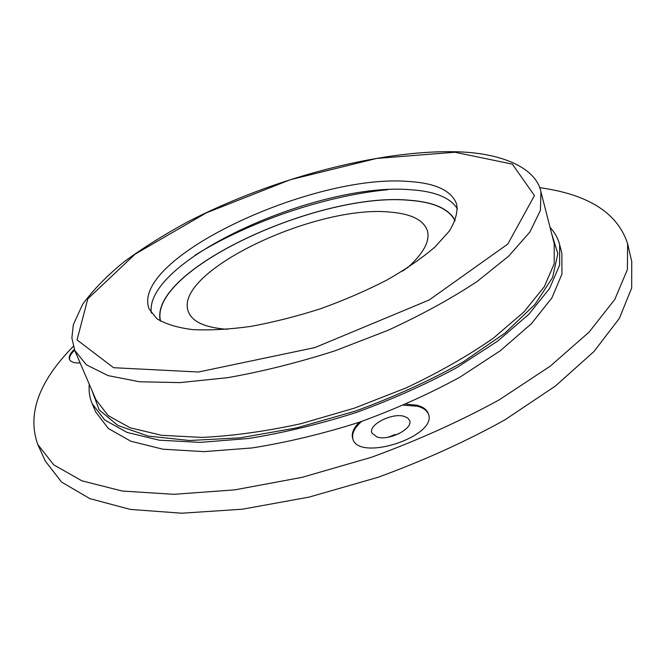 <?xml version="1.0" encoding="UTF-8"?>
<svg xmlns="http://www.w3.org/2000/svg" width="665" height="665" viewBox="0 0 665 665"><rect width="100%" height="100%" fill="white"/><g stroke="black" fill="none" stroke-linecap="round" stroke-linejoin="round"><path stroke-width="1" d="M151.337 313.057C143.573 260.389 318.826 181.404 411.02 189.774C434.968 191.354 450.438 197.713 457.437 208.852M550.038 227.347C554.76 232.426 557.96 238.186 559.647 244.637L561.875 253.431L561.933 274.105L551.917 297.853L531.318 323.797L500.338 350.721L459.956 377.163C428.925 394.079 395.376 409.108 359.3 422.242C322.7 433.854 286.947 442.416 252.043 447.944L203.914 451.635L162.933 449.207L130.789 441.219L108.362 428.509L95.793 412.101L92.194 403.771C89.592 397.637 88.62 391.111 89.26 384.212M559.647 244.637L559.622 265.069L549.498 288.602L528.766 314.354L497.62 341.137L457.046 367.487C425.891 384.378 392.209 399.407 356.008 412.574C319.283 424.228 283.431 432.873 248.444 438.509L200.223 442.383L159.201 440.172L127.065 432.416L104.679 419.947L92.194 403.771M408.551 181.478C435.7 183.099 451.751 190.697 456.697 204.271C457.886 212.127 455.425 221.054 449.34 231.046L435.06 246.931C422.134 258.037 406.107 269.059 386.972 279.998C366.39 290.613 344.287 300.181 320.646 308.71C296.715 316.374 273.365 322.284 250.58 326.432C228.743 329.433 209.317 330.488 192.31 329.574C177.081 327.587 165.253 323.946 156.815 318.66L149.126 308.976C129.608 258.294 313.223 173.224 408.551 181.478M160.323 320.996C148.237 269.948 320.065 191.154 409.956 200.281C433.962 202.094 449.033 208.868 455.168 220.622M194.862 255.36C248.136 221.91 325.135 195.701 387.753 189.691M539.614 187.663C588.334 194.346 617.669 213.033 627.619 243.731L631.75 261.578L631.675 288.028L619.373 318.36L593.978 351.519L555.483 385.974L504.951 419.831C465.957 441.485 423.647 460.637 378.036 477.295L309.175 497.088L242.426 509.207L181.728 513.214L130.207 509.398L89.858 498.625L61.596 482.1L45.403 461.186L37.789 444.528C26.941 414.137 38.778 381.427 73.3 346.407M80.141 362.99C74.264 363.156 70.723 361.976 69.509 359.433C68.503 356.756 70.116 353.423 74.339 349.433M406.107 404.145L416.839 405.218C423.123 406.805 426.98 409.682 428.418 413.846C438.027 436.331 358.31 462.383 352.733 438.626C351.211 433.572 353.423 428.102 359.358 422.225M627.619 243.731L627.378 269.599L614.817 299.4L589.099 332.101L550.188 366.207L499.182 399.856C459.839 421.435 417.196 440.596 371.245 457.345L301.927 477.379L234.803 489.856L173.864 494.319L122.227 491.036L81.895 480.82L53.765 464.868L37.789 444.528M388.044 437.221L399.1 433.605M403.622 405.218L417.146 406.19C423.164 407.703 426.972 410.421 428.559 414.345M352.916 439.108C351.627 433.563 354.512 427.686 361.569 421.469M377.105 437.055C389.058 441.053 413.298 428.676 409.632 420.563L407.703 417.977L404.012 416.315C391.893 412.624 368.235 424.752 371.81 432.948L377.105 437.055M69.692 359.807C69.002 357.172 70.656 353.963 74.646 350.197M227.314 329.316C205.352 327.687 192.393 321.885 188.453 311.927C171.994 271.827 317.38 203.548 391.377 212.235C411.577 214.022 423.572 220.14 427.346 230.597C430.297 240.896 423.572 253.398 407.163 268.095M402.125 271.262L405.525 269.134M160.556 321.129C147.938 270.206 319.915 191.212 409.831 200.364C433.946 202.177 449.025 209.018 455.068 220.871M551.717 233.914L557.844 253.639L552.598 277.446L535.017 304.387L504.968 333.099L463.389 361.793C430.563 380.322 394.594 396.747 355.492 411.061L296.565 427.911L239.949 437.861L189.492 440.496L148.162 436.082L117.796 425.459L99.118 409.806L91.936 390.438M554.228 243.739L554.211 263.731L544.261 286.765L523.895 311.968L493.322 338.186C468.168 355.742 439.191 372.284 406.382 387.795L354.487 408.119L300.971 423.68C265.51 431.41 232.459 435.991 201.819 437.42L161.603 435.309L130.091 427.761L108.154 415.583L95.943 399.756L74.754 350.447L86.458 364.869L108.096 375.617L139.559 381.776L180.007 382.608L227.796 377.662C262.567 371.494 298.302 362.55 334.985 350.821L387.986 330.314C421.568 314.861 451.294 298.577 477.162 281.445L508.708 256.108L529.872 232.035L540.454 210.315L540.928 191.753L554.228 243.739M454.868 152.243L512.358 164.13L534.452 195.585L507.819 244.038L429.224 299.965L314.902 347.587L198.478 372.009L113.549 367.703L77.049 339.906L87.805 298.843L135.095 254.146L206.366 212.85L290.289 179.725L376.656 158.428L454.868 152.243M388.709 437.105L394.794 434.586M540.928 191.753C536.289 168.644 503.247 152.925 456.631 151.786C378.41 149.708 270.539 178.96 187.173 222.143C163.881 234.778 142.817 248.028 123.989 261.885C106.733 275.958 92.917 290.164 82.543 304.495L73.333 324.719L71.878 337.928L74.754 350.447"/></g></svg>

